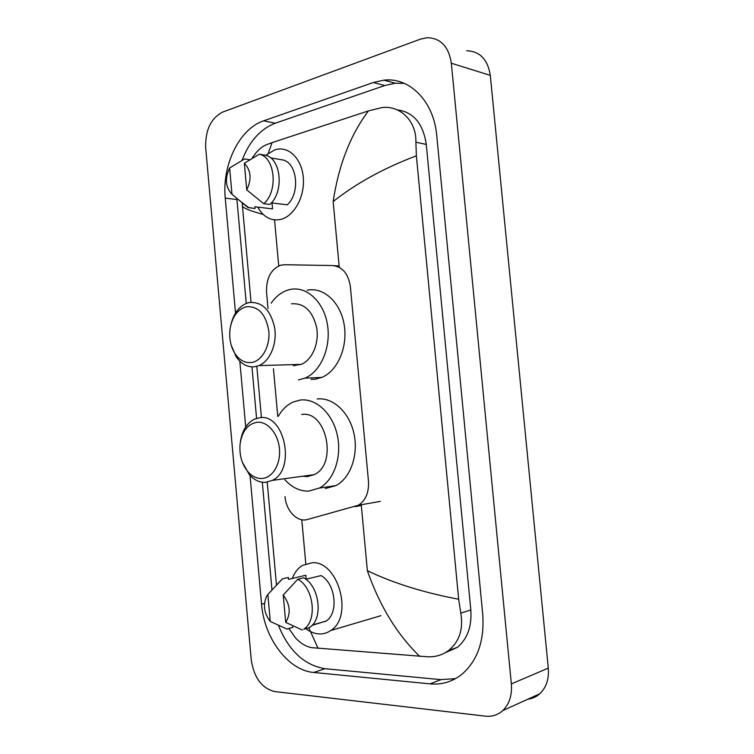 <?xml version="1.0" encoding="UTF-8"?>
<svg xmlns="http://www.w3.org/2000/svg" width="754" height="754" viewBox="0 0 754 754"><rect width="100%" height="100%" fill="white"/><g stroke="black" fill="none" stroke-linecap="round" stroke-linejoin="round"><path stroke-width="1.13" d="M285.003 496.594C286.002 510.778 297.321 522.597 307.406 519.515L358.404 505.227C365.709 500.439 369.055 492.428 368.47 481.212L350.393 286.793C348.386 273.749 342.476 266.671 332.665 265.549L284.22 264.729L280.516 265.229C270.818 269.357 266.162 278.377 266.539 292.288L268.009 308.593M307.142 476.594L306.19 475.736M293.947 365.643L293.042 364.625M273.448 368.763L277.755 416.34M274.55 691.541C261.742 688.232 253.975 677.658 251.242 659.797L205.682 147.661C205.248 130.093 210.903 118.237 222.647 112.092L420.468 39.123L427.254 37.7C440.694 38.086 448.724 46.607 451.335 63.242L511.344 683.906C512.202 695.301 509.318 704.208 502.711 710.636C497.781 715.009 491.994 716.847 485.331 716.14L274.55 691.541M466.688 50.763C479.893 51.253 487.763 59.453 490.298 75.372L548.29 668.129C549.119 678.996 546.292 687.544 539.807 693.755C536.377 696.819 532.399 698.628 527.885 699.184M250.045 475.454L261.553 604.19C264.079 637.912 287.943 670.41 313.721 672.464L430.034 683.869C441.957 684.971 452.692 681.691 462.221 674.038C477.687 660.325 484.52 640.457 482.739 614.444L436.755 135.635C433.899 101.347 409.611 76.983 383.927 80.16L373.353 82.506L263.636 120.828C239.216 128.877 221.846 165.315 225.248 198.104L235.521 313.061M239.829 361.223L245.71 426.962M278.48 625.405C288.773 650.825 304.286 665.254 325.04 668.704L440.949 679.637L455.557 678.619M225.248 198.104L236.935 199.565L246.256 303.419M251.959 366.878L256.577 418.347M262.307 482.249L271.968 589.826M404.323 83.364L395.294 83.232L384.757 85.532L275.314 123.194C260.394 128.972 249.301 141.366 242.053 160.366M445.133 652.776L457.395 647.337C467.452 638.845 471.929 626.376 470.816 609.929L426.274 144.419C423.126 123.496 413.418 111.969 397.16 109.848M416.378 155.824C384.022 168.029 356.284 183.279 333.155 201.563C338.64 165.183 350.403 134.966 368.433 110.904L382.212 107.53C400.223 105.362 416.576 121.092 415.888 142.214L416.378 155.824L458.658 599.223L460.798 613.134C463.474 629.175 459.412 641.626 448.602 650.485C442.636 654.934 435.755 657.045 427.952 656.809L311.958 647.677C306.35 646.809 300.884 643.586 295.559 637.997L288.914 628.497M252.053 158.349C256.237 151.611 260.978 147.087 266.294 144.777L272.081 142.629L268.32 153.175M368.433 110.904L272.081 142.629M419.714 656.366C397.094 634.444 379.639 605.896 367.368 570.712C393.635 583.257 424.068 592.757 458.658 599.223M263.165 214.428C250.149 210.903 243.231 208.113 242.402 206.068L242.345 205.682M308.886 627.988L318.094 648.346M265.71 155.324L274.663 149.895L277.104 149.273C290.092 146.7 302.448 160.263 303.391 178.849C304.512 197.397 293.947 216.096 280.988 219.348L280.808 219.395C271.138 221.308 263.438 217.218 257.717 207.105M271.355 202.845L287.246 204.843C300.243 193.458 297.472 163.335 283.155 160.018L270.601 157.906M244.334 163.269C251.035 170.319 251.836 179.198 246.737 189.904L244.334 163.269L259.272 154.193C275.219 157.152 278.358 191.469 263.759 203.712L269.772 204.457C284.362 192.289 281.242 158.18 265.304 155.22L259.272 154.193M246.737 189.904L263.759 203.712M272.006 202.93L272.552 208.896L254.871 206.766L255.041 208.575L247.764 207.407L240.488 201.271M231.987 194.287C225.474 187.265 224.692 178.5 229.631 167.972L231.987 194.287L247.764 207.407M249.018 207.859L242.769 203.062M229.631 167.972L244.607 158.934L249.706 159.763M292.288 578.441C294.531 572.588 297.887 568.262 302.345 565.453L312.25 562.701C338.263 560.891 353.796 616.584 330.714 630.533C327.057 633.058 323.061 634.18 318.735 633.907C314.239 633.567 309.922 631.805 305.794 628.629M312.099 625.339L325.266 621.315M305.775 579.251L321.091 575.604C335.634 583.492 338.895 613.379 326.011 621.107L325.285 621.569M283.231 595.047C290.224 604.454 291.044 613.567 285.7 622.389L283.231 595.047L297.773 579.242C313.721 587.404 317.698 620.74 303.673 629.241L309.545 627.554C323.551 619.091 319.583 585.952 303.655 577.847L297.773 579.242M285.7 622.389L302.373 630.052M276.643 584.831L282.439 578.855L288.348 577.479L288.509 579.326L305.822 575.264L306.171 579.157M270.271 621.466C264.041 613.294 262.854 604.849 266.69 596.15L267.849 594.463L270.271 621.466L286.963 629.043L292.854 627.385L292.712 625.839M267.849 594.463L282.439 578.855M251.516 362.504C245.041 363.23 239.546 360.308 235.031 353.72C230.47 346.322 228.858 337.811 230.177 328.197C232.486 316.265 237.925 309.102 246.511 306.708C258.481 306.105 265.908 314.229 268.801 331.091C270.262 346.293 261.977 361.062 251.516 362.504M231.063 324.097C233.844 313.306 239.15 306.322 246.982 303.146L249.235 302.524C262.072 301.562 270.545 309.932 274.644 327.622C277.255 343.815 269.998 361.119 259.018 365.586L255.003 366.717C247.529 367.528 241.205 364.144 236.021 356.557L231.148 345.021M293.4 365.605L301.157 364.399C312.071 360.11 319.3 343.485 316.727 327.943C312.693 310.959 304.305 302.919 291.544 303.824M294.918 365.662L293.919 364.606M271.176 303.193C275.672 296.69 281.129 292.354 287.547 290.177L290.233 289.47C306.463 285.889 323.617 301.459 327.387 324.324C331.336 347.132 320.846 371.665 304.936 378.14L298.48 379.912M307.142 290.224C323.325 286.718 340.393 302.034 344.135 324.512C348.056 346.944 337.594 371.062 321.741 377.443L315.295 379.196L311.006 379.375M261.93 478.47C256.803 478.649 252.156 476.434 248 471.834C241.902 464.398 239.254 455.284 240.045 444.483C241.883 431.524 247.491 424.125 256.888 422.287C267.378 421.043 278.132 433.418 279.442 448.753C280.903 464.068 272.514 478.027 261.93 478.47M240.309 442.419C241.93 431.024 246.605 423.296 254.324 419.215L259.593 417.735C284.494 413.06 296.265 469.488 272.382 480.383L265.399 482.372C259.48 482.56 254.136 479.996 249.357 474.7L242.336 462.183M302.731 476.217L307.283 476.585L314.229 474.634C337.943 464.068 326.369 409.959 301.628 414.502M308.132 476.519L307.076 475.623M278.32 416.293C282.156 409.526 287.123 404.757 293.212 401.995L300.309 400.044C315.945 398.046 332.542 413.296 337.274 435.03C342.137 456.717 333.984 480.336 319.385 488.064L308.612 491.108C299.762 491.288 291.855 487.48 284.889 479.685M317.114 398.998C332.693 397.019 349.206 412.004 353.909 433.362C358.744 454.681 350.601 477.913 336.058 485.548L325.323 488.554M339.13 266.002L334.145 265.653M361.326 505.538L354.964 506.65M305.794 563.785L301.788 519.742M278.726 265.879L274.55 219.885M367.368 570.712L361.251 504.728M339.243 267.302L333.155 201.563M511.344 683.906L548.29 668.129M451.335 63.242L490.298 75.372M264.513 603.445L261.553 604.19M325.04 668.704L313.721 672.464M275.314 123.194L263.636 120.828M384.757 85.532L373.353 82.506M440.949 679.637L430.034 683.869M426.274 144.419L415.888 142.214M470.816 609.929L460.798 613.134M380.299 501.391L358.404 505.227M502.711 710.636L539.807 693.755M395.294 83.232L383.927 80.16M457.395 647.337L448.602 650.485M242.138 202.562L251.054 302.26M256.841 366.661L261.431 417.641M267.227 482.174L276.473 585.01M312.429 624.981L326.011 621.107M303.673 629.241L309.545 627.554M330.714 630.533L380.977 615.66M235.031 353.72L236.021 356.557M304.936 378.14L321.741 377.443M259.018 365.586L301.157 364.399M248 471.834L249.357 474.7M319.385 488.064L336.058 485.548M272.382 480.383L314.229 474.634"/></g></svg>
